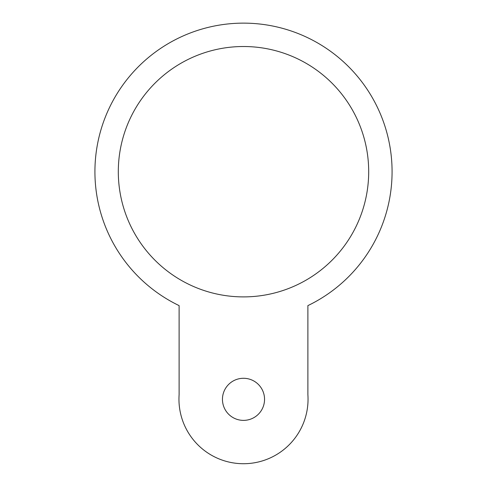 <?xml version="1.0" encoding="UTF-8"?>
<svg xmlns="http://www.w3.org/2000/svg" width="487" height="487" viewBox="0 0 487 487"><rect width="100%" height="100%" fill="white"/><g stroke="black" fill="none" stroke-linecap="round" stroke-linejoin="round"><path stroke-width="0.73" d="M243.5 378.283A21.044 21.044 0 0 0 225.274 409.853A21.044 21.044 0 0 0 261.726 409.853A21.044 21.044 0 0 0 243.5 378.283M243.5 46.515A125.189 125.189 0 0 0 135.082 234.302A125.189 125.189 0 0 0 351.918 234.302A125.189 125.189 0 0 0 243.5 46.515M307.887 305.611A148.578 148.578 0 0 0 359.68 79.095A148.578 148.578 0 0 0 127.32 79.095A148.578 148.578 0 0 0 179.113 305.611L179.113 394.689A64.546 64.546 0 0 0 243.5 463.721A64.546 64.546 0 0 0 307.887 394.689L307.887 305.611"/></g></svg>
